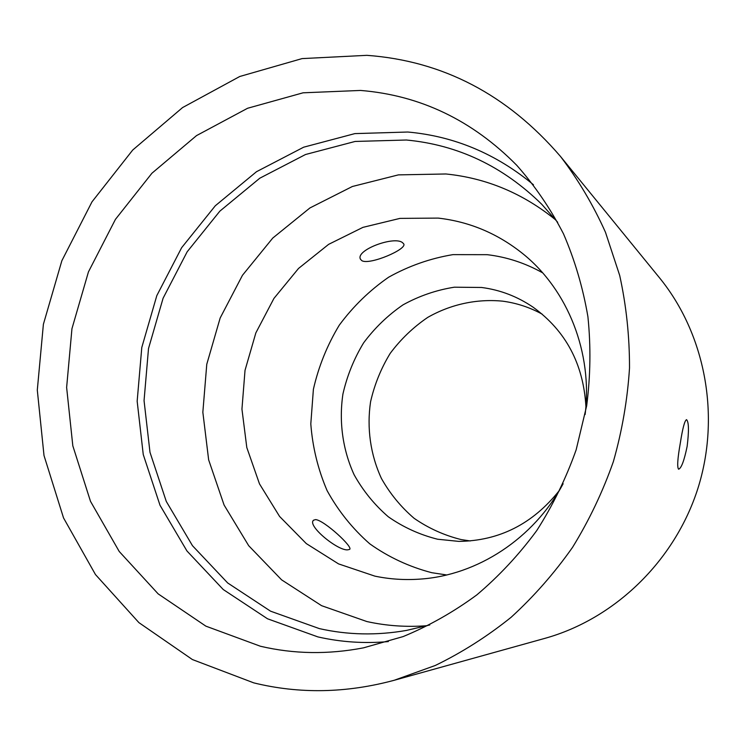<?xml version="1.0" encoding="UTF-8"?>
<svg xmlns="http://www.w3.org/2000/svg" width="746" height="746" viewBox="0 0 746 746"><rect width="100%" height="100%" fill="white"/><g stroke="black" fill="none" stroke-linecap="round" stroke-linejoin="round"><path stroke-width="1.12" d="M315.614 519.598C324.202 520.223 353.818 547.545 349.566 549.392L348.037 549.783C338.516 551.602 306.233 525.193 313.684 520.139L315.614 519.598M402.588 242.72L403.689 243.849C407.633 249.071 369.988 265.231 361.95 260.746L360.551 259.347C354.779 250.227 394.55 235.503 402.588 242.72M680.352 442.835C682.627 428.26 684.688 420.53 686.544 419.653C688.847 421.938 689.052 430.834 687.141 446.36C684.203 460.655 681.35 468.264 678.599 469.206C676.995 467.266 677.582 458.473 680.352 442.835M585.908 406.449C583.391 363.983 565.822 330.926 533.203 307.268C517.407 296.488 500.184 289.886 481.524 287.471L454.333 287.201C436.27 290.063 419.177 295.938 403.054 304.834C387.845 315.269 374.697 327.951 363.61 342.871C353.949 358.789 347.058 375.844 342.927 394.028C338.824 421.649 342.656 449.661 354.126 474.764C363.078 490.812 374.473 504.818 388.302 516.782C403.297 527.254 419.728 534.733 437.594 539.227L458.837 541.391C499.121 540.897 532.551 524.037 559.108 490.803M542.258 314.206C529.763 307.333 516.512 302.988 502.524 301.151C476.526 298.67 450.575 304.387 427.775 317.367C413.284 327.224 400.761 339.225 390.205 353.362C381.01 368.44 374.464 384.61 370.557 401.852C366.696 428.064 370.426 454.64 381.42 478.456C389.999 493.684 400.9 506.963 414.114 518.302C428.437 528.224 444.103 535.32 461.131 539.572L470.232 540.953M585.116 414.524C592.837 352.709 567.818 290.101 523.244 254.041C497.908 233.629 469.523 221.646 438.098 218.093L400.005 218.382L362.957 227.353L328.632 244.352L298.54 268.439L273.931 298.419L255.85 332.893L245.024 370.342L241.946 409.125L246.805 447.544L259.487 483.874L279.573 516.428L306.289 543.582L338.544 563.892L374.893 576.136C389.645 579.213 404.677 580.202 419.989 579.11C477.198 575.38 533.763 538.687 563.127 483.753M542.65 272.84C525.24 263.068 506.776 257.016 487.25 254.684L452.953 254.628C430.228 258.414 408.771 265.949 388.591 277.242C369.559 290.446 353.128 306.42 339.281 325.163C327.214 345.128 318.589 366.5 313.395 389.281L310.802 423.905C312.555 447.124 317.983 469.365 327.102 490.626C338.227 510.879 352.448 528.606 369.755 543.815C388.554 557.178 409.218 566.811 431.757 572.695L446.686 574.961M557.691 222.28L541.783 204.32C503.056 166.302 457.932 144.873 406.402 140.015L355.124 141.451L305.534 154.506L259.804 178.201L219.837 211.165L187.181 251.775L163.094 298.223L148.51 348.541L144.053 400.63L149.993 452.328L166.283 501.424L192.468 545.69L227.67 582.952L270.565 611.179L319.353 628.608C347.72 635.005 376.749 635.611 406.439 630.426L429.799 624.934M555.966 220.145C523.188 193.447 486.495 178.061 445.884 173.977L398.373 174.881L352.354 186.5L309.898 207.966L272.766 238.058L242.459 275.293L220.173 317.983L206.773 364.281L202.847 412.249L208.647 459.853L224.08 505.023L248.688 545.69L281.615 579.856L321.582 605.677L366.883 621.549C386.531 625.894 406.626 627.274 427.15 625.689M360.56 90.443L303.062 92.812L247.588 108.263L196.524 135.604L151.914 173.249L115.444 219.352L88.448 271.889L71.952 328.688L66.627 387.454L72.819 445.819L90.49 501.321L119.229 551.49L158.152 593.872L205.868 626.146L260.429 646.25C293.887 654.102 328.259 654.624 363.526 647.836L403.082 636.599C428.941 625.931 453.512 612.037 476.806 594.907C499.065 576.071 519.048 554.623 536.756 530.565C552.926 505.266 566.055 478.345 576.164 449.791L586.664 405.833C590.524 375.919 590.935 346.209 587.913 316.714C582.952 287.695 574.812 260.056 563.482 233.815C550.492 208.666 534.929 185.838 516.782 165.332C472.311 120.265 420.231 95.292 360.56 90.443M533.455 184.756C496.109 153.779 454.23 136.192 407.829 132.023L354.863 133.609L303.678 147.186L256.512 171.701L215.305 205.765L181.651 247.681L156.828 295.593L141.787 347.487L137.161 401.208L143.251 454.547L159.998 505.238L186.948 550.968L223.231 589.517L267.488 618.77L317.871 636.898C340.782 642.129 364.272 643.695 388.34 641.588M394.149 680.296L544.841 638.371C614.443 619.04 674.673 561.253 697.892 488.453C720.934 415.606 705.101 333.649 659.408 277.689L560.535 156.492C507.336 94.593 442.788 60.874 366.883 55.335L302.074 58.598L239.755 76.493L182.565 107.573L132.713 150.039L92 201.83L61.871 260.699L43.389 324.277L37.3 390.083L44.005 455.517L63.531 517.92L95.46 574.541L138.905 622.63L192.393 659.548L253.826 682.888C299.398 694.06 346.172 693.193 394.149 680.296L435.254 665.488C461.96 652.526 487.259 636.45 511.131 617.278C533.922 596.455 554.399 573.142 572.555 547.331C589.172 520.326 602.777 491.754 613.371 461.606C622.117 430.871 627.489 399.679 629.512 368.039C629.577 336.483 626.304 305.627 619.702 275.47L605.463 232.239C593.145 204.852 578.169 179.609 560.535 156.492M360.551 259.347L360.327 258.694M313.684 520.139L313.283 520.643"/></g></svg>
